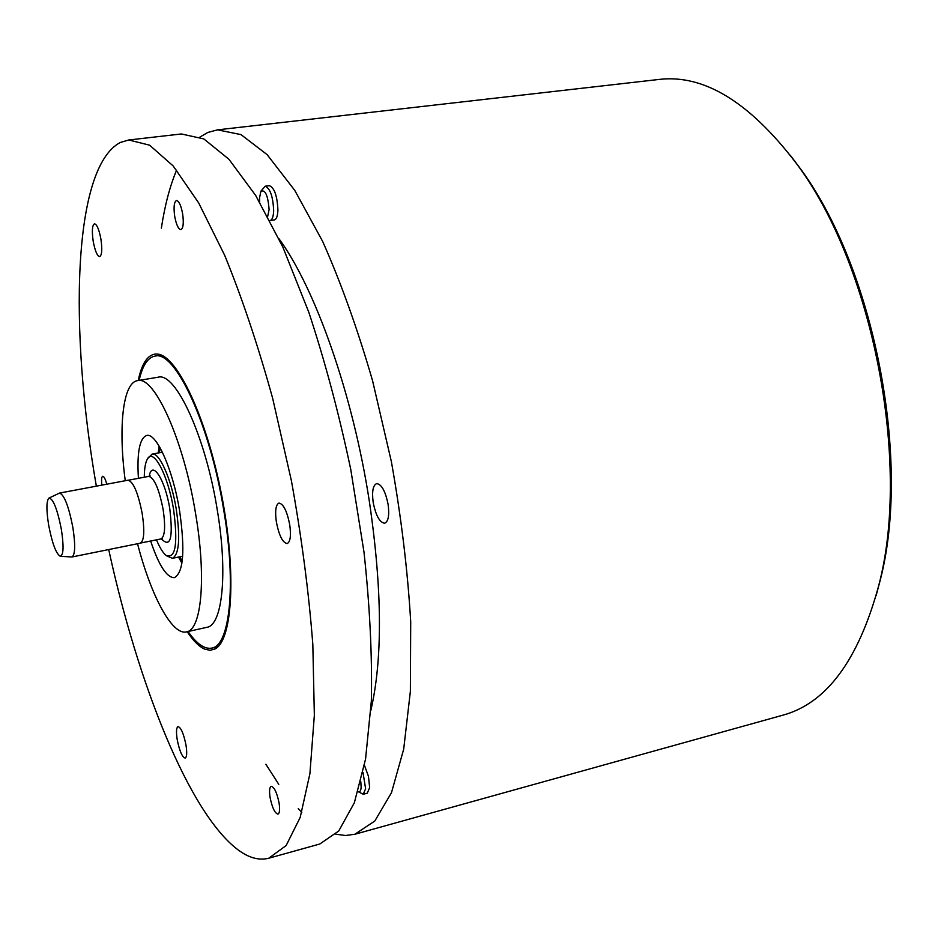 <?xml version="1.0" encoding="UTF-8"?>
<svg xmlns="http://www.w3.org/2000/svg" width="938" height="938" viewBox="0 0 938 938"><rect width="100%" height="100%" fill="white"/><g stroke="black" fill="none" stroke-linecap="round" stroke-linejoin="round"><path stroke-width="1.41" d="M335.804 834.187L345.465 835.5L354.822 834.269L374.801 821.031L391.486 792.669L403.703 749.11L410.375 691.341L410.703 621.648C407.667 570.316 401.218 516.944 391.357 461.555L372.562 380.699C357.53 328.91 340.904 282.49 322.672 241.453L294.79 190.414L267.107 154.629L240.996 134.603L217.51 129.854L207.849 132.446L199.923 137.065M176.625 170.095C169.895 186.099 164.807 205.457 161.359 228.145M265.864 764.259L278.774 784.344M298.249 808.662L301.813 812.331M354.822 834.269L783.078 715.119C826.401 703.23 858.188 660.399 878.437 586.649L878.496 586.402C911.584 463.536 872.621 263.977 795.787 162.673C749.333 101.925 703.781 74.184 659.156 79.425L217.51 129.854M370.862 710.383C382.751 659.015 382.258 589.474 369.408 501.76C352.993 394.535 315.356 288.341 278.914 238.639M388.133 504.55C385.459 491.219 381.625 484.243 376.642 483.609C372.961 485.286 371.8 491.524 373.172 502.322C375.821 515.583 379.656 522.56 384.686 523.216C388.332 521.587 389.493 515.361 388.133 504.55M265.161 186.216C270.167 188.35 273.005 196.488 273.662 210.651C273.415 216.678 272.219 219.961 270.085 220.5L274.306 219.926C276.452 219.386 277.66 216.103 277.918 210.089C277.261 195.936 274.424 187.799 269.394 185.677L265.161 186.216L261.057 191.024M363.006 772.466L365.609 788.741L363.241 794.263L367.262 793.173L369.654 787.65L368.47 776.359L364.448 765.338M128.776 139.985L181.386 133.97L203.816 138.918L228.919 159.249L255.699 195.491L282.854 247.104L308.813 312.272C325.064 361.505 339.04 413.904 350.765 469.469L364.003 552.189C369.842 606.276 372.28 655.897 371.342 701.049L365.562 759.088L354.353 802.74L338.724 831.009L319.799 844.012L268.784 858.211L286.137 845.548L300.195 817.408L309.915 773.651L314.347 715.237L312.823 644.429C308.801 592.136 301.673 537.673 291.46 481.03L272.641 398.24C257.927 345.161 241.945 297.534 224.698 255.371L198.657 202.889L173.213 165.991L149.623 145.191L128.776 139.985L120.334 142.459C72.578 167.433 69.037 329.672 96.344 486.154M108.702 549.551C137.992 684.119 188.96 812.906 237.971 849.793C248.816 857.895 259.087 860.697 268.784 858.211M138.226 380.535C141.697 363.792 147.454 354.951 155.52 354.025L157.666 354.095C177.153 355.608 206.653 417.773 221.544 494.654C236.622 571.5 232.624 640.197 215.13 648.908L210.077 650.315L204.59 649.096C199.02 646.563 193.216 640.771 187.19 631.72M270.074 797.429C269.124 790.922 269.499 787.216 271.211 786.325C274.318 787.099 276.945 792.669 279.09 803.034C280.04 809.541 279.653 813.234 277.965 814.114C274.834 813.316 272.208 807.747 270.074 797.429M101.867 485.122C101.257 479.81 101.538 476.867 102.711 476.281C104.012 476.387 105.373 479.025 106.768 484.196M174.703 216.326C173.471 207.146 174.069 201.881 176.496 200.533C178.994 201.002 181.046 205.445 182.652 213.887C183.871 223.092 183.285 228.356 180.87 229.658C178.361 229.177 176.309 224.733 174.703 216.326M100.905 239.049C99.076 229.47 96.931 224.381 94.468 223.807C92.17 225.249 91.76 231.123 93.225 241.406C95.055 250.95 97.2 256.015 99.674 256.613C101.961 255.218 102.371 249.367 100.905 239.049M289.725 524.694C286.993 511.058 283.405 503.847 278.961 503.073C275.737 504.691 274.869 510.999 276.37 522.02C279.067 535.575 282.655 542.774 287.145 543.583C290.346 542.023 291.202 535.727 289.725 524.694M185.994 745.089C183.672 733.668 181.022 727.501 178.044 726.598C176.321 727.583 176.039 731.921 177.212 739.613C179.51 750.975 182.16 757.13 185.161 758.08C186.885 757.107 187.154 752.78 185.994 745.089M188.081 631.52C196.675 643.902 204.566 649.436 211.754 648.111C229.74 645.848 236.435 585.617 223.959 511.491C210.3 424.937 175.078 349.651 154.84 356.112C147.676 357.589 142.447 365.679 139.129 380.382M137.499 380.652L158.112 377.217C175.558 371.694 205.645 436.358 217.299 510.155C227.981 573.458 222.388 625.376 206.864 627.323L186.474 631.884C201.471 630.066 206.512 578.031 195.714 514.434C183.895 440.297 154.324 375.223 137.499 380.652C122.761 382.704 118.188 427.388 125.246 480.725M137.534 543.735C151.03 595.818 172.041 635.518 186.474 631.884M138.414 478.321C136.866 452.479 139.61 438.198 146.656 435.466C156.365 432.418 172.967 469.528 179.604 510.952C185.232 550.5 183.496 572.731 174.374 577.644C166.812 577.761 158.897 565.555 150.631 541.015M159.097 446.054L158.229 452.984M178.513 557.055L181.913 563.152M876.08 595.736L879.68 582.24C912.193 461.379 874.005 265.759 798.449 166.096L790.195 155.145M259.638 202.033L259.498 198.106L260.87 191.317C265.243 189.3 267.987 195.385 269.1 209.596L267.682 216.373M363.241 794.263L358.117 791.637C359.829 792.293 360.825 790.875 361.13 787.357L360.825 781.823M59.493 493.083L128.025 480.209C133.348 481.628 138.085 492.767 142.213 513.649C144.78 531.119 144.147 540.968 140.301 543.172L71.945 556.984C75.251 554.862 75.544 544.943 72.824 527.226C68.638 506.028 64.194 494.654 59.493 493.083L48.975 498.078C46.337 500.798 46.232 509.838 48.67 525.186C52.235 543.524 56.128 553.901 60.325 556.293C63.585 555.132 63.913 546.092 61.322 529.149C57.288 508.982 53.173 498.617 48.975 498.078M60.325 556.293L71.945 556.984M144.288 477.219C144.358 468.707 145.367 462.692 147.336 459.163C153.199 447.133 168.113 474.991 173.6 509.662C178.079 543.899 175.57 559.154 166.096 555.425C162.954 552.892 159.753 547.698 156.494 539.831M147.805 458.436L152.085 454.109C159.284 451.882 171.443 479.142 176.285 509.369C180.436 538.342 179.135 554.651 172.404 558.321L166.812 555.917M159.378 452.773L160.163 447.907M179.65 556.82L182.218 561.041M128.506 480.186L148.72 476.387C154.219 477.747 159.026 488.804 163.142 509.545C165.651 526.91 164.912 536.712 160.914 538.94L162.426 538.998L161.911 538.435M149.224 476.246C152.026 459.35 165.205 479.553 169.79 508.842C173.237 538.213 170.446 548.226 161.43 538.881M218.05 646.669L211.754 648.111M161.207 355.08L154.84 356.112M798.449 166.096L795.787 162.673M879.621 582.486L878.437 586.649M148.72 476.387L150.092 475.765L149.834 476.481M140.759 543.008L160.914 538.94M152.085 454.109L162.403 452.222M172.404 558.321L182.676 556.199"/></g></svg>
